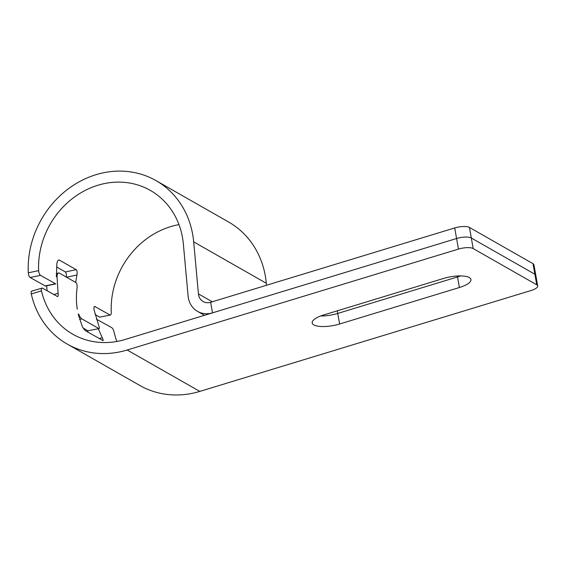 <?xml version="1.0" encoding="UTF-8"?>
<svg xmlns="http://www.w3.org/2000/svg" width="566" height="566" viewBox="0 0 566 566"><rect width="100%" height="100%" fill="white"/><g stroke="black" fill="none" stroke-linecap="round" stroke-linejoin="round"><path stroke-width="0.85" d="M457.349 275.996L457.519 276.951L337.739 313.437A19.803 6.261 -10.1 0 1 320.71 315.977A19.803 6.261 169.9 0 0 337.739 313.437L457.519 276.951A19.803 6.261 169.9 0 0 460.547 275.918A19.803 6.261 -10.1 0 1 457.519 276.951L459.401 287.521L339.621 324.007A19.803 6.261 -10.1 0 1 312.184 322.945A19.803 6.261 -10.1 0 1 323.738 314.944L443.518 278.458A19.803 6.261 -10.1 0 1 470.954 279.519A19.803 6.261 -10.1 0 1 459.401 287.521M178.976 224.631A79.219 70.269 -60.3 0 0 111.261 312.05C111.297 314.307 110.851 315.276 109.924 314.944L94.664 306.411M110.398 315.043L99.609 317.116L110.412 315.036M94.274 306.687L95.138 306.51C94.09 306.213 93.73 307.31 94.048 309.786L98.682 325.443C99.602 327.778 99.609 328.789 98.71 328.485L81.837 318.863C80.613 317.958 79.551 316.344 78.646 314.017M99.121 328.591L87.893 330.763L99.121 328.591M66.562 277.213L76.905 275.034L75.681 282.413M76.905 275.034C77.379 272.423 77.139 270.64 76.177 269.671L65.359 271.949L56.558 266.933M58.22 260.282L59.303 260.049L76.177 269.671M56.367 276.732L56.876 263.607C57.329 260.99 58.142 259.801 59.303 260.049L58.772 259.971M55.751 283.877L40.476 275.345C39.471 274.567 38.856 273.003 38.63 270.633L28.3 272.812C28.533 275.175 29.156 276.739 30.154 277.517L45.429 286.049M204.446 315.319L197.541 311.378A22.633 20.079 -60.3 0 1 188.11 296.06L183.356 244.031A79.219 70.269 -60.3 0 0 150.365 190.417A79.219 70.269 -60.3 0 0 74.91 196.713A79.219 70.269 -60.3 0 0 38.63 270.633M197.541 311.378A22.633 20.079 -60.3 0 0 212.519 312.856L456.585 238.519A11.32 3.58 -10.1 0 1 471.322 238.003L534.87 274.241A11.32 3.58 -10.1 0 1 535.818 275.359A11.32 3.58 169.9 0 0 534.87 274.241L536.752 284.811A11.32 3.58 -10.1 0 1 537.7 285.929A11.32 3.58 -10.1 0 1 531.099 290.5L199.791 391.41A90.532 80.301 119.7 0 1 139.887 385.496L67.255 344.086A90.532 80.301 -60.3 0 0 127.166 350L458.467 249.09A11.32 3.58 -10.1 0 1 473.204 248.573L536.752 284.811M537.7 285.929L533.936 264.789A11.32 3.58 169.9 0 0 532.988 263.671L534.87 274.241L471.322 238.003A11.32 3.58 169.9 0 0 456.585 238.519L125.277 339.43A79.219 70.269 119.7 0 1 72.858 334.251A79.219 70.269 119.7 0 1 41.488 290.846C41.106 288.674 41.389 287.754 42.33 288.08L57.619 296.598M473.204 248.573L469.433 227.433L532.988 263.671M469.433 227.433A11.32 3.58 169.9 0 0 454.703 227.949L210.637 302.286A11.32 10.039 119.7 0 1 203.144 301.544A11.32 10.039 119.7 0 1 198.433 293.888L193.678 241.859A90.532 80.301 -60.3 0 0 155.968 180.589A90.532 80.301 -60.3 0 0 69.519 187.947A90.532 80.301 -60.3 0 0 28.3 272.812M65.359 271.949C66.335 272.904 66.632 274.68 66.25 277.276M83.223 328.096L87.893 330.763M95.095 314.547L99.609 317.116M155.968 180.589L228.593 221.999A90.532 80.301 119.7 0 1 266.303 283.276L266.487 285.271M57.124 296.513C58.1 296.825 58.418 295.742 58.079 293.273L57.024 276.533C57.265 273.902 57.951 272.713 59.09 272.954L75.964 282.575C76.955 283.545 77.323 285.342 77.061 287.96C76.134 295.226 76.198 302.322 77.252 309.241M56.303 273.562L59.09 272.954M46.653 285.604L47.084 290.79M32.135 291.179C31.194 290.86 30.911 291.78 31.286 293.952A90.532 80.301 -60.3 0 0 67.255 344.086M31.661 291.087L42.33 288.08M103.019 340.605L85.721 330.869C84.468 329.985 83.294 328.436 82.19 326.235L78.179 314.116M102.595 340.499C103.472 340.817 103.345 339.876 102.227 337.661L99.227 338.574M98.229 328.584L102.227 337.661M96.411 319.182L111.785 327.679C112.768 328.457 113.547 329.985 114.12 332.256A79.219 70.269 119.7 0 0 116.872 341.454M88.133 332.249L87.56 330.572M337.272 310.819L339.621 324.007M454.703 227.949L458.467 249.09M210.637 302.286L212.519 312.856M30.154 277.517L40.476 275.345M55.284 283.785L44.962 285.957M79.587 319.337L81.837 318.863M198.433 293.888L212.278 301.784M266.303 283.276L193.678 241.859M58.079 293.273L53.756 294.589M31.286 293.952L41.488 290.846M127.166 350L199.791 391.41M45.45 286.049L55.772 283.877"/></g></svg>
